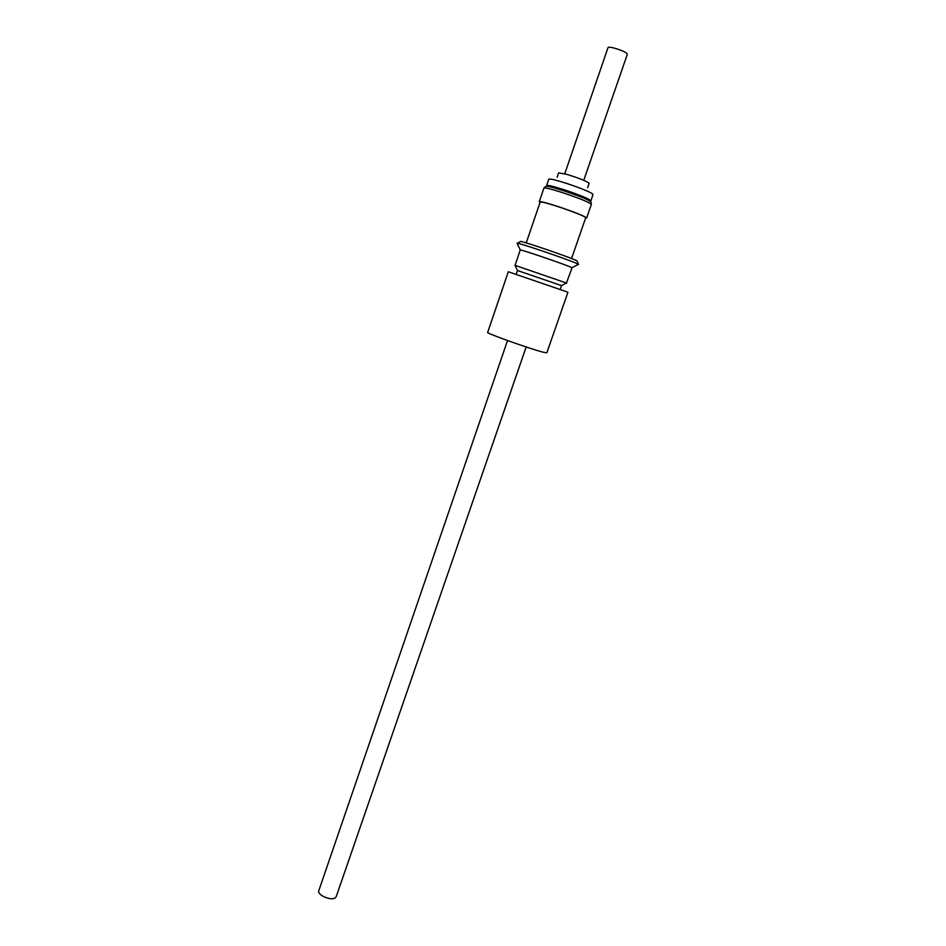 <?xml version="1.0" encoding="UTF-8"?>
<svg xmlns="http://www.w3.org/2000/svg" width="946" height="946" viewBox="0 0 946 946"><rect width="100%" height="100%" fill="white"/><g stroke="black" fill="none" stroke-linecap="round" stroke-linejoin="round"><path stroke-width="1.42" d="M507.529 340.548L318.814 890.635C316.756 894.762 330.804 901.041 335.132 897.908L336.185 896.713L526.177 346.969M557.159 177.221L558.648 172.846L567.115 174.431C579.65 178.38 586.993 181.336 589.145 183.311L589.133 183.335M540.036 202.42L539.267 201.711C540.19 201.179 546.611 202.846 558.518 206.701C575.322 212.401 584.711 216.173 586.65 217.994L585.598 218.1M543.915 188.065L546.019 186.232M545.688 186.599C545.771 185.582 551.944 187.024 564.183 190.926C581.282 196.733 590.198 200.469 590.931 202.137M590.848 201.664L591.356 204.442M571.561 258.518L585.74 217.686C584.64 216.35 577.249 213.288 563.568 208.475C549.472 203.721 541.68 201.569 540.178 202.03L526.224 242.909M578.467 264.253L576.965 260.86L574.21 259.582C563.39 254.982 521.553 240.863 520.454 241.419M560.198 289.476L561.498 285.704L559.145 284.793L517.533 270.544L516.114 274.293M578.278 264.49L575.617 262.976C563.875 258.045 518.231 242.614 517.024 243.146L517.155 243.429M566.406 283.079L572.046 267.824L569.362 266.571C559.417 262.515 521.352 249.614 520.241 249.921L515.085 265.4M566.725 283.126L514.884 265.282M546.823 352.846L567.919 292.29L564.786 291.108L508.298 271.762L487.651 332.436C485.132 332.897 530.954 349.192 543.512 352.279L546.835 352.823M564.75 173.768L607.971 47.749C607.982 45.621 624.289 50.587 626.879 53.532L627.281 54.395M539.279 201.675L543.903 188.112C544.872 187.45 551.329 189.034 563.272 192.866C580.111 198.565 589.476 202.409 591.368 204.419L586.65 217.994M546.232 186.185L546.611 185.546C547.533 184.908 553.552 186.362 564.667 189.921C580.347 195.219 589.062 198.826 590.812 200.729L590.801 200.753M546.622 185.511L548.775 179.22C549.721 178.522 555.751 179.941 566.879 183.489C582.57 188.786 591.274 192.428 593.012 194.403L593 194.438M589.145 183.311L587.632 187.686M590.742 201.533L593.012 194.403M520.466 241.62L517.356 243.193M520.241 249.921L517.024 243.146M517.533 270.544L515.026 265.294M627.293 54.36L583.765 180.308M561.333 285.621L566.536 283.02M571.904 267.694L578.597 264.336"/></g></svg>
